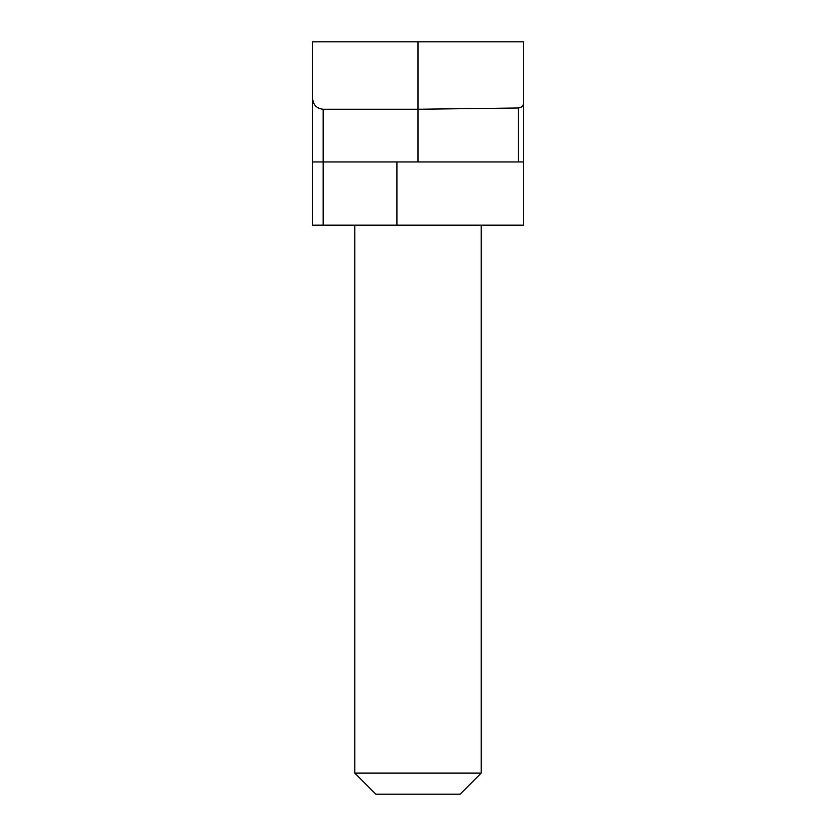 <?xml version="1.0" encoding="UTF-8"?>
<svg xmlns="http://www.w3.org/2000/svg" width="836" height="836" viewBox="0 0 836 836"><rect width="100%" height="100%" fill="white"/><g stroke="black" fill="none" stroke-linecap="round" stroke-linejoin="round"><path stroke-width="1.25" d="M481.222 773.122L460.155 794.2L375.845 794.2L354.777 773.122L481.222 773.122L481.222 225.156M354.777 773.122L354.777 225.156M518.362 107.99C521.831 107.541 523.503 105.869 523.378 102.974L523.378 161.933L518.362 161.933L518.362 107.99L418 109.244L323.156 109.244L323.156 161.933L312.622 161.933L312.622 98.7C313.291 105.064 316.802 108.576 323.156 109.244M518.362 161.933L323.156 161.933L323.156 225.156L312.622 225.156L312.622 161.933M523.378 102.974L523.378 41.8L312.622 41.8L312.622 98.7M523.378 161.933L523.378 225.156L323.156 225.156M418 161.933L418 41.8M396.922 225.156L396.922 161.933"/></g></svg>
